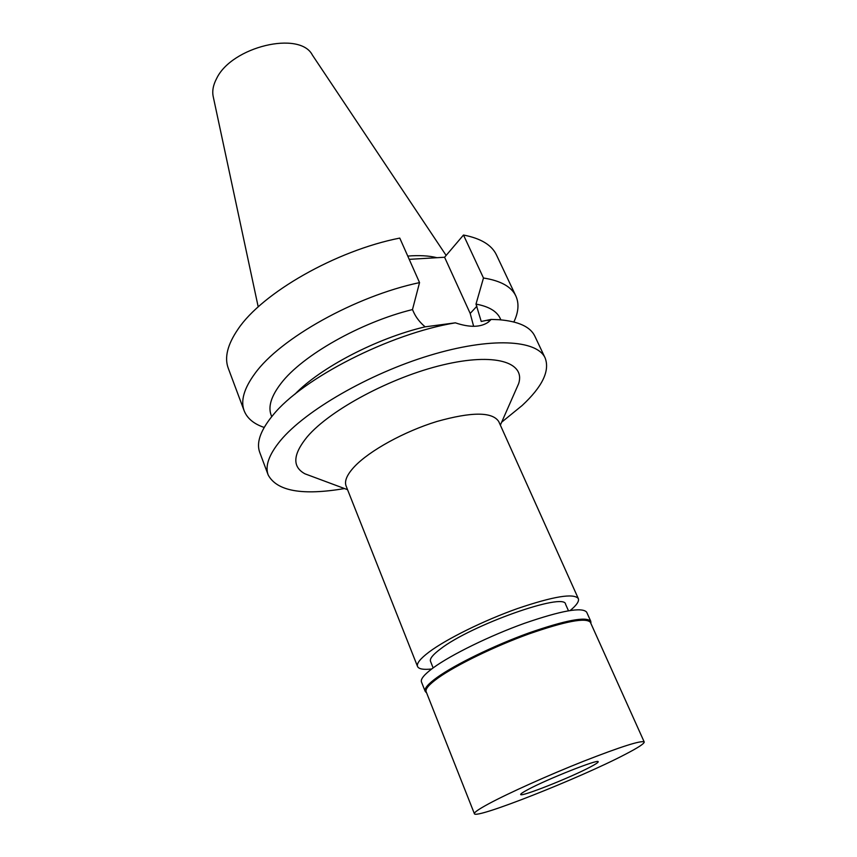 <?xml version="1.0" encoding="UTF-8"?>
<svg xmlns="http://www.w3.org/2000/svg" width="857" height="857" viewBox="0 0 857 857"><rect width="100%" height="100%" fill="white"/><g stroke="black" fill="none" stroke-linecap="round" stroke-linejoin="round"><path stroke-width="1.29" d="M446.133 255.429L312.387 55.062C299.95 30.456 231.797 46.546 216.639 78.48C213.114 85.111 212 91.26 213.286 96.927L258.214 306.902M436.941 257.7C428.928 255.697 419.202 255.161 407.761 256.072M568.459 610.741L565.577 604.26C565.138 591.812 470.857 625.107 440.348 649.049C432.839 654.694 429.561 658.776 430.503 661.315L433.139 667.914M431.671 668.996C423.433 669.895 418.73 669.06 417.541 666.478C416.427 663.511 420.23 658.722 428.928 652.134C446.304 639.054 483.755 620.532 517.489 608.556C553.483 596.343 573.751 593.012 578.314 598.572C579.332 601.218 576.643 605.181 570.259 610.452M578.314 598.572L498.731 421.526C492.357 411.735 471.736 411.714 436.877 421.483C404.365 431.446 369.624 450.6 354.562 466.508C347.031 474.553 344.203 481.056 346.099 486.005L417.541 666.478M515.443 390.899L518.678 383.55C525.491 362.254 494.928 352.484 443.026 364.878C391.263 377.08 330.17 409.796 307.309 436.706C292.826 454.403 292.044 466.776 304.963 473.825L312.494 476.631M344.514 488.554C302.446 495.7 277.004 491.19 268.198 475.014C264.856 466.101 268.927 454.628 280.432 440.616C305.113 410.76 368.714 373.834 429.625 355.43C490.622 336.908 537.103 339.672 545.159 358.022C550.023 370.867 542.342 386.7 522.149 405.511L501.666 422.169M545.159 358.022L534.854 336.201C530.419 326.806 518.442 321.311 498.924 319.704L491.104 319.425L488.511 322.007C480.841 327.428 469.797 327.695 455.356 322.832C389.785 333.577 302.339 378.44 272.965 415.152L271.433 417.016C260.153 431.317 256.254 443.112 259.746 452.41L268.198 475.014M491.104 319.425L481.227 321.461L475.999 304.096L483.477 278.011L463.487 235.032L444.59 257.25L409.218 259.35M455.356 322.832L425.136 326.838C419.834 322.393 415.924 317.336 413.417 311.68L412.485 309.559C360.379 322.371 302.071 355.612 281 383.433C271.23 396.116 267.941 406.689 271.144 415.163L271.723 416.652M444.59 257.25L470.193 313.437L473.632 326.303M294.84 394.274C320.464 367.599 376.759 338.172 425.136 326.838M412.485 309.559L419.544 282.606L399.769 238.085C335.998 250.555 262.006 293.04 237.957 329.281C227.501 344.589 224.266 357.573 228.251 368.221L244.17 410.792C240.442 400.819 244.009 388.425 254.872 373.62C279.896 338.569 355.269 296.168 419.544 282.606M264.181 427.439C253.865 423.958 247.191 418.409 244.17 410.792M483.477 278.011C500.681 280.71 511.479 286.72 515.871 296.029L496.449 254.925C491.768 244.995 480.777 238.364 463.487 235.032M500.863 319.865L500.199 318.408C496.856 311.23 488.79 306.463 475.999 304.096M515.871 296.029C519.224 303.496 518.549 312.152 513.857 321.975M590.077 767.122C595.615 764.219 598.325 762.43 598.186 761.755C599.311 758.509 547.012 779.195 527.73 789.693C522.856 792.297 520.499 793.903 520.67 794.493C520.413 797.406 570.044 777.76 590.077 767.122M625.064 754.449C580.446 777.867 474.971 819.646 474.392 813.7C473.985 812.49 478.688 809.222 488.522 803.887C508.169 793.271 548.491 775.146 583.692 761.198C621.089 746.608 641.272 740.202 644.218 741.969C644.443 743.565 638.058 747.722 625.064 754.449M644.218 741.969L590.398 622.332C586.049 617.329 565.534 621.207 528.855 633.955C494.446 646.414 456.053 665.118 438.109 677.941C429.132 684.411 425.147 688.996 426.154 691.717L474.392 813.7M426.54 692.702L425.158 691.278C424.14 688.535 428.146 683.897 437.177 677.384C455.26 664.432 493.975 645.557 528.694 633.002C565.695 620.147 586.392 616.247 590.784 621.314L590.837 623.296M590.784 621.314L586.67 612.177C582.171 606.863 561.453 610.57 524.505 623.296C489.861 635.744 451.285 654.652 433.331 667.764C424.365 674.363 420.401 679.098 421.462 681.958L425.158 691.278M470.193 313.437L476.942 306.142M500.359 425.136L518.678 383.55M347.556 489.679L304.963 473.825M486.926 320.432L490.44 320.218M590.741 623.103L590.976 622.493M426.465 692.499L425.865 692.242"/></g></svg>
